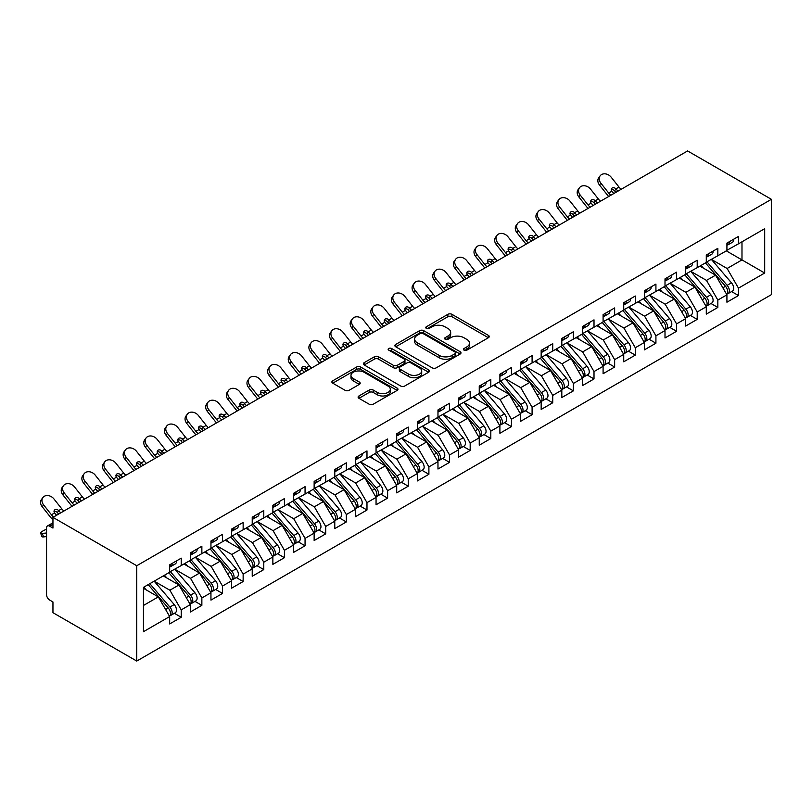 <?xml version="1.0" encoding="UTF-8"?>
<svg xmlns="http://www.w3.org/2000/svg" width="812" height="812" viewBox="0 0 812 812"><rect width="100%" height="100%" fill="white"/><g stroke="black" fill="none" stroke-linecap="round" stroke-linejoin="round"><path stroke-width="1.22" d="M464.038 350.145A2.01 1.157 0 0 0 466.88 350.145L488.398 337.721A2.862 1.654 0 0 0 489.24 336.554A2.862 1.654 0 0 0 488.398 335.386L451.939 314.325A2.862 1.654 0 0 0 447.889 314.325L426.361 326.759A2.01 1.157 0 0 0 425.772 327.571A2.01 1.157 0 0 0 426.361 328.393A2.01 1.157 0 0 0 429.193 328.393L431.984 326.789A9.165 5.288 0 0 1 444.946 326.789L447.98 328.535A9.165 5.288 0 0 1 450.67 332.281A9.165 5.288 0 0 1 447.98 336.026L445.199 337.63A2.01 1.157 0 0 0 444.611 338.452A2.01 1.157 0 0 0 445.199 339.274A2.01 1.157 0 0 0 448.031 339.274L450.822 337.66A9.165 5.288 0 0 1 463.784 337.66L466.829 339.416A9.165 5.288 0 0 1 469.509 343.161A9.165 5.288 0 0 1 466.829 346.907L464.038 348.51A2.01 1.157 0 0 0 463.449 349.333A2.01 1.157 0 0 0 464.038 350.145L464.038 348.51M358.945 395.972A2.862 1.654 0 0 0 358.112 397.139A2.862 1.654 0 0 0 358.945 398.306L369.176 404.214A2.862 1.654 0 0 0 373.236 404.214L397.139 390.41A2.862 1.654 0 0 0 397.971 389.242A2.862 1.654 0 0 0 397.139 388.075L360.67 367.024A2.862 1.654 0 0 0 356.62 367.024L332.717 380.818A2.862 1.654 0 0 0 331.875 381.995A2.862 1.654 0 0 0 332.717 383.162L345.07 390.298A2.862 1.654 0 0 0 349.119 390.298L359.351 384.391A2.862 1.654 0 0 0 360.193 383.223A2.862 1.654 0 0 0 359.351 382.046L353.23 378.514A7.663 4.425 0 0 1 350.977 375.388A7.663 4.425 0 0 1 355.717 371.297A7.663 4.425 0 0 1 364.06 372.251L388.075 386.116A7.663 4.425 0 0 1 390.318 389.242A7.663 4.425 0 0 1 385.588 393.333A7.663 4.425 0 0 1 377.235 392.369L373.236 390.064A2.862 1.654 0 0 0 369.176 390.064L358.945 395.972L358.945 398.306M687.602 150.941L771.4 199.316L136.751 565.731L52.953 517.356L687.602 150.941M432.187 367.836A2.862 1.654 0 0 0 436.237 367.836L460.14 354.042A2.862 1.654 0 0 0 460.983 352.865A2.862 1.654 0 0 0 460.14 351.697L423.671 330.646A2.862 1.654 0 0 0 419.621 330.646L395.718 344.45A2.862 1.654 0 0 0 394.876 345.618A2.862 1.654 0 0 0 395.718 346.785L432.187 367.836M389.527 350.581A2.01 1.157 0 0 1 391.567 350.865L391.567 348.48L428.634 369.886A2.862 1.654 0 0 1 429.477 371.054A2.862 1.654 0 0 1 428.634 372.221L404.731 386.025A2.862 1.654 0 0 1 400.681 386.025L364.212 364.974L374.444 359.107L374.444 356.732L364.212 362.639A2.862 1.654 0 0 0 363.38 363.806A2.862 1.654 0 0 0 364.212 364.974L364.212 362.639M374.444 359.107A2.862 1.654 0 0 1 378.493 359.107L378.493 356.732A2.862 1.654 0 0 0 374.444 356.732M378.493 356.732L393.292 365.268A2.862 1.654 0 0 0 397.342 365.268L404.122 361.35A2.862 1.654 0 0 0 404.965 360.183A2.862 1.654 0 0 0 404.122 359.005L388.725 350.124A2.01 1.157 0 0 1 388.146 349.302A2.01 1.157 0 0 1 389.384 348.226A2.01 1.157 0 0 1 391.567 348.48M52.953 517.356L52.953 528.074L49.654 526.166A4.375 2.527 -120 0 0 47.461 525.953A4.375 2.527 -120 0 0 46.558 527.962L46.558 594.688A4.375 2.527 -120 0 0 49.654 600.048L52.953 601.956L52.953 612.684L136.751 661.059L136.751 565.731M136.751 661.059L771.4 294.644L771.4 199.316M726.304 250.857L764.691 273.025L764.691 228.69L738.484 243.823L738.484 236.434L726.923 243.113L726.923 250.502L717.838 255.739L717.838 248.35L706.288 255.029L706.288 262.418L697.203 267.655L697.203 260.266L685.643 266.945L685.643 274.334L676.569 279.572L676.569 272.182L665.008 278.861L665.008 286.25L655.923 291.488L655.923 284.098L644.363 290.777L644.363 298.166L635.288 303.404L635.288 296.015L623.728 302.693L623.728 310.072L614.643 315.32L614.643 307.931L603.093 314.609L603.093 321.988L594.008 327.236L594.008 319.847L582.448 326.525L582.448 333.905L573.373 339.152L573.373 331.763L561.813 338.442L561.813 345.821L552.728 351.068L552.728 343.679L541.168 350.358L541.168 357.737L532.093 362.984L532.093 355.595L520.533 362.264L520.533 369.653L511.448 374.9L511.448 367.511L499.898 374.18L499.898 381.569L490.813 386.816L490.813 379.427L479.253 386.096L479.253 393.485L470.178 398.733L470.178 391.343L458.618 398.012L458.618 405.401L449.533 410.649L449.533 403.259L437.972 409.928L437.972 417.317L428.898 422.565L428.898 415.176L417.338 421.844L417.338 429.233L408.253 434.481L408.253 427.092L396.703 433.76L396.703 441.149L387.618 446.397L387.618 439.008L376.057 445.676L376.057 453.066L366.983 458.313L366.983 450.924L355.423 457.592L355.423 464.982L346.338 470.229L346.338 462.84L334.777 469.509L334.777 476.898L325.703 482.145L325.703 474.756L314.142 481.425L314.142 488.814L305.058 494.061L305.058 486.672L293.508 493.341L293.508 500.73L284.423 505.977L284.423 498.588L272.862 505.257L272.862 512.646L263.788 517.894L263.788 510.504L252.227 517.173L252.227 524.562L243.143 529.81L243.143 522.42L231.582 529.089L231.582 536.478L222.508 541.726L222.508 534.337L210.947 541.005L210.947 548.394L201.863 553.632L201.863 546.253L190.312 552.921L190.312 560.31L181.228 565.548L181.228 558.169L169.667 564.837L169.667 572.227L143.46 587.36L143.46 631.685L169.667 616.552L158.32 596.891L143.46 588.314M764.691 273.025L738.484 288.148L727.126 268.488L711.444 259.434M731.622 291.579L738.484 295.538L738.484 288.148M738.484 295.538L726.923 302.216L726.923 294.827L717.838 300.064L706.491 280.404L690.809 271.35M710.977 303.495L717.838 307.454L717.838 300.064M717.838 307.454L706.288 314.132L706.288 306.743L697.203 311.981L685.856 292.32L670.164 283.266L690.2 306.672L685.866 309.169A5.836 3.37 60 0 1 688.119 314.721A5.836 3.37 60 0 1 686.911 317.39A5.836 3.37 60 0 1 685.967 317.665M690.342 315.411L697.203 319.37L697.203 311.981M697.203 319.37L685.643 326.048L685.643 318.659L676.569 323.897L665.211 304.236L649.529 295.182M669.707 327.327L676.569 331.286L676.569 323.897M676.569 331.286L665.008 337.965L665.008 330.575L655.923 335.813L644.576 316.152L628.884 307.098M649.062 339.243L655.923 343.202L655.923 335.813M655.923 343.202L644.363 349.881L644.363 342.491L635.288 347.729L623.931 328.068L608.249 319.014L628.285 342.42L623.951 344.917A5.836 3.37 60 0 1 626.204 350.469A5.836 3.37 60 0 1 624.996 353.139A5.836 3.37 60 0 1 624.052 353.413M628.427 351.16L635.288 355.118L635.288 347.729M635.288 355.118L623.728 361.797L623.728 354.408L614.643 359.645L603.296 339.984L587.614 330.931M607.782 363.076L614.643 367.034L614.643 359.645M614.643 367.034L603.093 373.713L603.093 366.324L594.008 371.561L582.661 351.9L566.969 342.847M587.147 374.992L594.008 378.95L594.008 371.561M594.008 378.95L582.448 385.629L582.448 378.24L573.373 383.477L562.016 363.817L546.334 354.763M566.512 386.908L573.373 390.866L573.373 383.477M573.373 390.866L561.813 397.545L561.813 390.156L552.728 395.393L541.381 375.733L525.689 366.679L545.725 390.085L541.391 392.582A5.836 3.37 60 0 1 543.644 398.134A5.836 3.37 60 0 1 542.436 400.803A5.836 3.37 60 0 1 541.492 401.077M545.867 398.824L552.728 402.782L552.728 395.393M552.728 402.782L541.168 409.451L541.168 402.072L532.093 407.309L520.736 387.649L505.054 378.595M525.232 410.74L532.093 414.699L532.093 407.309M532.093 414.699L520.533 421.367L520.533 413.988L511.448 419.225L500.101 399.565L484.419 390.511L504.455 413.917L500.121 416.414A5.836 3.37 60 0 1 502.374 421.966A5.836 3.37 60 0 1 501.166 424.635A5.836 3.37 60 0 1 500.212 424.909M504.587 422.656L511.448 426.615L511.448 419.225M511.448 426.615L499.898 433.283L499.898 425.904L490.813 431.142L479.466 411.481L463.774 402.427L483.81 425.823L479.476 428.33A5.836 3.37 60 0 1 481.729 433.882A5.836 3.37 60 0 1 480.521 436.551A5.836 3.37 60 0 1 479.577 436.826M483.952 434.572L490.813 438.531L490.813 431.142M490.813 438.531L479.253 445.199L479.253 437.82L470.178 443.058L458.821 423.397L443.139 414.343M463.317 446.488L470.178 450.447L470.178 443.058M470.178 450.447L458.618 457.115L458.618 449.736L449.533 454.974L438.186 435.313L422.494 426.259L442.53 449.655L438.196 452.162A5.836 3.37 60 0 1 440.449 457.714A5.836 3.37 60 0 1 439.241 460.384A5.836 3.37 60 0 1 438.297 460.648M442.672 458.404L449.533 462.363L449.533 454.974M449.533 462.363L437.972 469.031L437.972 461.642L428.898 466.89L417.541 447.229L401.859 438.175L421.895 461.571L417.561 464.078A5.836 3.37 60 0 1 419.814 469.63A5.836 3.37 60 0 1 418.606 472.3A5.836 3.37 60 0 1 417.662 472.564M422.037 470.321L428.898 474.279L428.898 466.89M428.898 474.279L417.338 480.948L417.338 473.558L408.253 478.806L396.906 459.145L381.224 450.092M401.402 482.237L408.253 486.195L408.253 478.806M408.253 486.195L396.703 492.864L396.703 485.474L387.618 490.722L376.271 471.061L360.579 462.008L380.615 485.403L376.281 487.91A5.836 3.37 60 0 1 378.534 493.452A5.836 3.37 60 0 1 377.326 496.132A5.836 3.37 60 0 1 376.382 496.396M380.757 494.153L387.618 498.111L387.618 490.722M387.618 498.111L376.057 504.78L376.057 497.391L366.983 502.638L355.626 482.978L339.944 473.924M360.122 506.069L366.983 510.027L366.983 502.638M366.983 510.027L355.423 516.696L355.423 509.307L346.338 514.554L334.991 494.894L319.299 485.84M339.477 517.985L346.338 521.943L346.338 514.554M346.338 521.943L334.777 528.612L334.777 521.223L325.703 526.47L314.345 506.81L298.664 497.756M318.842 529.901L325.703 533.86L325.703 526.47M325.703 533.86L314.142 540.528L314.142 533.139L305.058 538.386L293.711 518.726L278.029 509.672L298.065 533.068L293.731 535.575A5.836 3.37 60 0 1 295.984 541.117A5.836 3.37 60 0 1 294.776 543.796A5.836 3.37 60 0 1 293.822 544.06M298.207 541.817L305.058 545.776L305.058 538.386M305.058 545.776L293.508 552.444L293.508 545.055L284.423 550.303L273.076 530.642L257.384 521.588M277.562 553.733L284.423 557.692L284.423 550.303M284.423 557.692L272.862 564.36L272.862 556.971L263.788 562.219L252.43 542.558L236.749 533.494M256.927 565.639L263.788 569.608L263.788 562.219M263.788 569.608L252.227 576.276L252.227 568.887L243.143 574.135L231.796 554.474L216.104 545.41L236.14 568.816L231.806 571.323A5.836 3.37 60 0 1 234.059 576.865A5.836 3.37 60 0 1 232.851 579.545A5.836 3.37 60 0 1 231.907 579.809M236.282 577.555L243.143 581.524L243.143 574.135M243.143 581.524L231.582 588.192L231.582 580.803L222.508 586.051L211.15 566.39L195.469 557.326M215.647 589.471L222.508 593.44L222.508 586.051M222.508 593.44L210.947 600.109L210.947 592.719L201.863 597.967L190.515 578.306L174.834 569.242M195.012 601.387L201.863 605.356L201.863 597.967M201.863 605.356L190.312 612.025L190.312 604.635L181.228 609.883L169.881 590.222L154.189 581.159M174.367 613.304L181.228 617.272L181.228 609.883M181.228 617.272L169.667 623.941L169.667 616.552M169.667 571.983L181.228 565.548M143.46 605.468L158.32 596.891M190.312 560.067L201.863 553.632M169.881 590.222L178.955 584.975L163.273 575.921M190.312 604.635L178.955 584.975M210.947 548.151L222.508 541.726M190.515 578.306L199.6 573.059L183.908 564.005M210.947 592.719L199.6 573.059M231.582 536.245L243.143 529.81M211.15 566.39L220.235 561.143L204.553 552.089M231.582 580.803L220.235 561.143M252.227 524.329L263.788 517.894M231.796 554.474L240.87 549.227L225.188 540.173M252.227 568.887L240.87 549.227M272.862 512.413L284.423 505.977M252.43 542.558L261.515 537.311L245.823 528.257M272.862 556.971L261.515 537.311M293.508 500.496L305.058 494.061M273.076 530.642L282.15 525.394L266.468 516.341M293.508 545.055L282.15 525.394M314.142 488.58L325.703 482.145M293.711 518.726L302.795 513.478L287.103 504.425M314.142 533.139L302.795 513.478M334.777 476.664L346.338 470.229M314.345 506.81L323.43 501.562L307.748 492.508M334.777 521.223L323.43 501.562M355.423 464.748L366.983 458.313M334.991 494.894L344.065 489.646L328.383 480.592M355.423 509.307L344.065 489.646M376.057 452.832L387.618 446.397M355.626 482.978L364.71 477.73L349.018 468.676M376.057 497.391L364.71 477.73M396.703 440.916L408.253 434.481M376.271 471.061L385.345 465.814L369.663 456.76M396.703 485.474L385.345 465.814M417.338 429L428.898 422.565M396.906 459.145L405.99 453.898L390.298 444.844M417.338 473.558L405.99 453.898M437.972 417.084L449.533 410.649M417.541 447.229L426.625 441.982L410.943 432.928M437.972 461.642L426.625 441.982M458.618 405.168L470.178 398.733M438.186 435.313L447.26 430.066L431.578 421.012M458.618 449.736L447.26 430.066M479.253 393.252L490.813 386.816M458.821 423.397L467.905 418.15L452.213 409.096M479.253 437.82L467.905 418.15M499.898 381.335L511.448 374.9M479.466 411.481L488.54 406.233L472.858 397.18M499.898 425.904L488.54 406.233M520.533 369.419L532.093 362.984M500.101 399.565L509.185 394.327L493.493 385.264M520.533 413.988L509.185 394.327M541.168 357.503L552.728 351.068M520.736 387.649L529.82 382.411L514.138 373.347M541.168 402.072L529.82 382.411M561.813 345.587L573.373 339.152M541.381 375.733L550.455 370.495L534.773 361.431M561.813 390.156L550.455 370.495M582.448 333.671L594.008 327.236M562.016 363.817L571.1 358.579L555.408 349.515M582.448 378.24L571.1 358.579M603.093 321.755L614.643 315.32M582.661 351.9L591.735 346.663L576.053 337.599M603.093 366.324L591.735 346.663M623.728 309.839L635.288 303.404M603.296 339.984L612.38 334.747L596.688 325.683M623.728 354.408L612.38 334.747M644.363 297.923L655.923 291.488M623.931 328.068L633.015 322.831L617.333 313.767M644.363 342.491L633.015 322.831M665.008 286.007L676.569 279.572M644.576 316.152L653.65 310.915L637.968 301.851M665.008 330.575L653.65 310.915M685.643 274.091L697.203 267.655M665.211 304.236L674.295 298.999L658.603 289.945M685.643 318.659L674.295 298.999M706.288 262.174L717.838 255.739M685.856 292.32L694.93 287.083L679.248 278.029M706.288 306.743L694.93 287.083M726.923 250.258L738.484 243.823M727.126 268.488L741.985 259.911L741.985 241.803L764.691 228.69M706.491 280.404L715.575 275.166L699.883 266.113M726.923 294.827L715.575 275.166M464.84 350.429L466.829 349.282A9.165 5.288 0 0 0 469.509 345.547L469.509 343.161M450.67 332.281L450.67 334.666A9.165 5.288 0 0 1 447.98 338.411L446.001 339.558M488.367 337.741L451.939 316.71A2.862 1.654 0 0 0 447.889 316.71L427.163 328.677M460.099 354.062L423.671 333.032A2.862 1.654 0 0 0 419.621 333.032L395.759 346.805M455.075 353.687A2.01 1.157 0 0 0 455.664 352.865A2.01 1.157 0 0 0 455.075 352.053L423.072 333.57A2.01 1.157 0 0 0 420.23 333.57L417.297 335.265A9.165 5.288 0 0 0 414.607 339.01A9.165 5.288 0 0 0 417.297 342.755L439.17 355.382A9.165 5.288 0 0 0 452.142 355.382L455.075 353.687L455.075 356.072A2.01 1.157 0 0 0 455.664 355.25L455.664 352.865M414.607 339.01L414.607 341.395A9.165 5.288 0 0 0 417.297 345.13L417.297 342.755M455.075 356.072L452.142 357.767A9.165 5.288 0 0 1 439.17 357.767L417.297 345.13M378.493 359.107L393.292 367.653A2.862 1.654 0 0 0 397.342 367.653L404.122 363.735A2.862 1.654 0 0 0 404.965 362.558L404.965 360.183M391.567 350.865L428.604 372.251M408.629 374.129A7.663 4.425 0 0 0 416.982 375.083A7.663 4.425 0 0 0 421.712 370.993A7.663 4.425 0 0 0 419.469 367.866L411.014 362.984A2.862 1.654 0 0 0 406.964 362.984L400.174 366.902A2.862 1.654 0 0 0 399.331 368.069A2.862 1.654 0 0 0 400.174 369.247L408.629 374.129L408.629 376.504A7.663 4.425 0 0 0 416.982 377.468A7.663 4.425 0 0 0 421.712 373.378L421.712 370.993M399.331 368.069L399.331 370.455A2.862 1.654 0 0 0 400.174 371.622L400.174 369.247M408.629 376.504L400.174 371.622M390.318 389.242L390.318 391.628A7.663 4.425 0 0 1 385.588 395.718A7.663 4.425 0 0 1 377.235 394.754L373.236 392.45A2.862 1.654 0 0 0 369.176 392.45L358.985 398.327M350.977 375.388L350.977 377.763A7.663 4.425 0 0 0 353.23 380.899L353.23 378.514M359.32 384.411L353.23 380.899M397.139 388.075L397.139 390.41L360.67 369.399A2.862 1.654 0 0 0 356.62 369.399L332.747 383.183M707.079 261.951L727.146 285.337A5.836 3.37 60 0 1 729.399 290.889A5.836 3.37 60 0 1 728.191 293.558L732.525 291.061A5.836 3.37 -120 0 0 733.733 288.382A5.836 3.37 -120 0 0 731.48 282.84L711.413 259.454M728.191 293.558A5.836 3.37 60 0 1 727.247 293.832M705.435 262.905L725.492 286.291A5.836 3.37 60 0 1 727.745 291.843A5.836 3.37 60 0 1 726.689 294.421M703.476 268.183L701.101 265.412M726.923 245.376A5.836 3.37 -120 0 0 727.745 243.001A5.836 3.37 -120 0 0 727.735 242.636M727.247 244.991A5.836 3.37 -120 0 0 728.191 244.716A5.836 3.37 -120 0 0 729.399 242.047A5.836 3.37 -120 0 0 729.389 241.692M733.723 239.185A5.836 3.37 60 0 1 733.733 239.54A5.836 3.37 60 0 1 732.525 242.209L728.191 244.716M599.479 185.004A7.298 5.775 -143.8 0 1 598.748 177.716L600.119 175.849A7.298 5.775 36.2 0 0 600.85 183.136L599.479 185.004L607.315 194.91A14.596 8.425 -120 0 0 608.696 196.494M621.15 189.308A10.8 6.232 60 0 1 619.008 187.075L611.162 177.178A7.298 5.775 36.2 0 0 600.119 175.849M613.923 193.479A10.8 6.232 -120 0 1 611.933 191.429L611.791 191.246A2.923 2.314 -143.8 0 1 611.639 188.516A2.923 2.314 -143.8 0 1 612.218 187.998A2.923 2.314 -143.8 0 1 615.902 188.871L616.054 189.044A10.8 6.232 -120 0 0 618.054 191.094M610.827 195.266A10.8 6.232 60 0 1 608.685 193.033L600.85 183.136M616.054 189.044L614.532 190.739A2.923 2.314 36.2 0 0 611.274 189.683M614.684 190.921A14.596 8.425 -120 0 0 615.922 192.332M686.444 273.867L706.511 297.253A5.836 3.37 60 0 1 708.764 302.805A5.836 3.37 60 0 1 707.556 305.474L711.891 302.977A5.836 3.37 -120 0 0 713.098 300.298A5.836 3.37 -120 0 0 710.845 294.756L690.779 271.37M707.556 305.474A5.836 3.37 60 0 1 706.602 305.748M684.79 274.821L704.857 298.207A5.836 3.37 60 0 1 707.11 303.759A5.836 3.37 60 0 1 706.044 306.337M682.841 280.099L680.456 277.328M686.911 317.39L691.245 314.894A5.836 3.37 -120 0 0 692.453 312.214A5.836 3.37 -120 0 0 690.2 306.672M664.155 286.737L684.222 310.123A5.836 3.37 60 0 1 686.475 315.675A5.836 3.37 60 0 1 685.409 318.253M662.196 292.015L659.821 289.245M665.81 285.783L685.866 309.169M645.164 297.7L665.231 321.085A5.836 3.37 60 0 1 667.484 326.637A5.836 3.37 60 0 1 666.276 329.307L670.611 326.81A5.836 3.37 -120 0 0 671.818 324.13A5.836 3.37 -120 0 0 669.565 318.588L649.498 295.203M666.276 329.307A5.836 3.37 60 0 1 665.332 329.581M643.51 298.654L663.577 322.039A5.836 3.37 60 0 1 665.83 327.591A5.836 3.37 60 0 1 664.774 330.169M641.561 303.932L639.176 301.161M624.529 309.616L644.586 333.001A5.836 3.37 60 0 1 646.839 338.553A5.836 3.37 60 0 1 645.631 341.223L649.965 338.726A5.836 3.37 -120 0 0 651.173 336.046A5.836 3.37 -120 0 0 648.92 330.504L628.864 307.119M645.631 341.223A5.836 3.37 60 0 1 644.687 341.497M622.875 310.57L642.942 333.955A5.836 3.37 60 0 1 645.195 339.507A5.836 3.37 60 0 1 644.129 342.085M620.916 315.848L618.541 313.077M706.288 257.292A5.836 3.37 -120 0 0 707.11 254.917A5.836 3.37 -120 0 0 707.1 254.552M706.602 256.896A5.836 3.37 -120 0 0 707.556 256.633A5.836 3.37 -120 0 0 708.764 253.963A5.836 3.37 -120 0 0 708.754 253.598M713.088 251.101A5.836 3.37 60 0 1 713.098 251.456A5.836 3.37 60 0 1 711.891 254.126L707.556 256.633M578.834 196.92A7.298 5.775 -143.8 0 1 578.103 189.632L579.474 187.765A7.298 5.775 36.2 0 0 580.204 195.053L578.834 196.92L586.68 206.827A14.596 8.425 -120 0 0 588.061 208.41M600.504 201.224A10.8 6.232 60 0 1 598.363 198.991L590.527 189.094A7.298 5.775 36.2 0 0 579.474 187.765M593.288 205.395A10.8 6.232 -120 0 1 591.288 203.345L591.146 203.152A2.923 2.314 -143.8 0 1 590.994 200.432A2.923 2.314 -143.8 0 1 591.583 199.914A2.923 2.314 -143.8 0 1 595.257 200.787L595.419 200.96A10.8 6.232 -120 0 0 597.409 203.01M590.192 207.182A10.8 6.232 60 0 1 588.04 204.949L580.204 195.053M595.419 200.96L593.887 202.655A2.923 2.314 36.2 0 0 590.628 201.599M594.049 202.838A14.596 8.425 -120 0 0 595.287 204.248M685.643 269.208A5.836 3.37 -120 0 0 686.475 266.823A5.836 3.37 -120 0 0 686.455 266.468M685.967 268.813A5.836 3.37 -120 0 0 686.911 268.549A5.836 3.37 -120 0 0 688.119 265.879A5.836 3.37 -120 0 0 688.109 265.514M692.443 263.017A5.836 3.37 60 0 1 692.453 263.372A5.836 3.37 60 0 1 691.245 266.042L686.911 268.549M558.199 208.836A7.298 5.775 -143.8 0 1 557.468 201.549L558.839 199.681A7.298 5.775 36.2 0 0 559.569 206.969L558.199 208.836L566.035 218.732A14.596 8.425 -120 0 0 567.415 220.326M579.869 213.14A10.8 6.232 60 0 1 577.728 210.907L569.892 201.011A7.298 5.775 36.2 0 0 558.839 199.681M572.643 217.311A10.8 6.232 -120 0 1 570.653 215.261L570.511 215.068A2.923 2.314 -143.8 0 1 570.359 212.348A2.923 2.314 -143.8 0 1 570.938 211.83A2.923 2.314 -143.8 0 1 574.622 212.693L574.774 212.876A10.8 6.232 -120 0 0 576.774 214.926M569.547 219.098A10.8 6.232 60 0 1 567.405 216.865L559.569 206.969M574.774 212.876L573.252 214.571A2.923 2.314 36.2 0 0 569.994 213.515M573.404 214.754A14.596 8.425 -120 0 0 574.642 216.154M665.008 281.125A5.836 3.37 -120 0 0 665.83 278.739A5.836 3.37 -120 0 0 665.82 278.384M665.332 280.729A5.836 3.37 -120 0 0 666.276 280.465A5.836 3.37 -120 0 0 667.484 277.795A5.836 3.37 -120 0 0 667.474 277.43M671.808 274.933A5.836 3.37 60 0 1 671.818 275.288A5.836 3.37 60 0 1 670.611 277.958L666.276 280.465M537.564 220.752A7.298 5.775 -143.8 0 1 536.833 213.465L538.204 211.597A7.298 5.775 36.2 0 0 538.924 218.885L537.564 220.752L545.4 230.649A14.596 8.425 -120 0 0 546.78 232.242M559.224 225.056A10.8 6.232 60 0 1 557.083 222.823L549.247 212.927A7.298 5.775 36.2 0 0 538.204 211.597M552.008 229.228A10.8 6.232 -120 0 1 550.008 227.177L549.866 226.984A2.923 2.314 -143.8 0 1 549.714 224.264A2.923 2.314 -143.8 0 1 550.303 223.747A2.923 2.314 -143.8 0 1 553.987 224.609L554.139 224.792A10.8 6.232 -120 0 0 556.129 226.842M548.912 231.014A10.8 6.232 60 0 1 546.77 228.781L538.924 218.885M554.139 224.792L552.617 226.487A2.923 2.314 36.2 0 0 549.348 225.431M552.769 226.67A14.596 8.425 -120 0 0 554.007 228.07M644.363 293.041A5.836 3.37 -120 0 0 645.195 290.655A5.836 3.37 -120 0 0 645.185 290.3M644.687 292.645A5.836 3.37 -120 0 0 645.631 292.381A5.836 3.37 -120 0 0 646.839 289.711A5.836 3.37 -120 0 0 646.829 289.346M651.163 286.849A5.836 3.37 60 0 1 651.173 287.204A5.836 3.37 60 0 1 649.965 289.874L645.631 292.381M516.919 232.668A7.298 5.775 -143.8 0 1 516.188 225.381L517.559 223.513A7.298 5.775 36.2 0 0 518.289 230.801L516.919 232.668L524.755 242.565A14.596 8.425 -120 0 0 526.146 244.158M538.589 236.972A10.8 6.232 60 0 1 536.448 234.739L528.612 224.843A7.298 5.775 36.2 0 0 517.559 223.513M531.363 241.144A10.8 6.232 -120 0 1 529.373 239.093L529.231 238.901A2.923 2.314 -143.8 0 1 529.079 236.18A2.923 2.314 -143.8 0 1 529.657 235.663A2.923 2.314 -143.8 0 1 533.342 236.525L533.504 236.708A10.8 6.232 -120 0 0 535.494 238.758M528.267 242.93A10.8 6.232 60 0 1 526.125 240.697L518.289 230.801M533.504 236.708L531.972 238.403A2.923 2.314 36.2 0 0 528.713 237.348M532.134 238.586A14.596 8.425 -120 0 0 533.362 239.987M624.996 353.139L629.33 350.642A5.836 3.37 -120 0 0 630.538 347.962A5.836 3.37 -120 0 0 628.285 342.42M602.24 322.486L622.296 345.871A5.836 3.37 60 0 1 624.55 351.423A5.836 3.37 60 0 1 623.494 354.002M600.281 327.764L597.906 324.983M603.884 321.532L623.951 344.917M623.728 304.957A5.836 3.37 -120 0 0 624.55 302.572A5.836 3.37 -120 0 0 624.54 302.216M624.052 304.561A5.836 3.37 -120 0 0 624.996 304.297A5.836 3.37 -120 0 0 626.204 301.617A5.836 3.37 -120 0 0 626.194 301.262M630.528 298.765A5.836 3.37 60 0 1 630.538 299.12A5.836 3.37 60 0 1 629.33 301.79L624.996 304.297M496.284 244.585A7.298 5.775 -143.8 0 1 495.553 237.297L496.924 235.429A7.298 5.775 36.2 0 0 497.654 242.717L496.284 244.585L504.12 254.481A14.596 8.425 -120 0 0 505.5 256.074M517.954 248.888A10.8 6.232 60 0 1 515.813 246.655L507.967 236.759A7.298 5.775 36.2 0 0 496.924 235.429M510.728 253.06A10.8 6.232 -120 0 1 508.738 251.009L508.596 250.817A2.923 2.314 -143.8 0 1 508.444 248.096A2.923 2.314 -143.8 0 1 509.022 247.579A2.923 2.314 -143.8 0 1 512.707 248.442L512.859 248.624A10.8 6.232 -120 0 0 514.859 250.675M507.632 254.846A10.8 6.232 60 0 1 505.49 252.613L497.654 242.717M512.859 248.624L511.337 250.319A2.923 2.314 36.2 0 0 508.079 249.264M511.489 250.502A14.596 8.425 -120 0 0 512.727 251.903M583.249 333.448L603.316 356.833A5.836 3.37 60 0 1 605.569 362.385A5.836 3.37 60 0 1 604.361 365.055L608.696 362.558A5.836 3.37 -120 0 0 609.903 359.878A5.836 3.37 -120 0 0 607.65 354.337L587.583 330.941M604.361 365.055A5.836 3.37 60 0 1 603.407 365.329M581.595 334.402L601.662 357.787A5.836 3.37 60 0 1 603.915 363.34A5.836 3.37 60 0 1 602.849 365.918M579.646 339.68L577.261 336.899M562.614 345.364L582.671 368.749A5.836 3.37 60 0 1 584.924 374.302A5.836 3.37 60 0 1 583.716 376.971L588.05 374.474A5.836 3.37 -120 0 0 589.258 371.794A5.836 3.37 -120 0 0 587.005 366.253L566.949 342.857M583.716 376.971A5.836 3.37 60 0 1 582.772 377.245M560.96 346.318L581.027 369.704A5.836 3.37 60 0 1 583.28 375.256A5.836 3.37 60 0 1 582.214 377.834M559.001 351.596L556.626 348.815M541.969 357.28L562.036 380.666A5.836 3.37 60 0 1 564.289 386.218A5.836 3.37 60 0 1 563.081 388.887L567.415 386.38A5.836 3.37 -120 0 0 568.623 383.711A5.836 3.37 -120 0 0 566.37 378.169L546.303 354.773M563.081 388.887A5.836 3.37 60 0 1 562.137 389.161M540.315 358.234L560.381 381.62A5.836 3.37 60 0 1 562.635 387.172A5.836 3.37 60 0 1 561.579 389.75M538.366 363.512L535.981 360.731M542.436 400.803L546.77 398.296A5.836 3.37 -120 0 0 547.978 395.627A5.836 3.37 -120 0 0 545.725 390.085M519.68 370.15L539.747 393.536A5.836 3.37 60 0 1 542 399.088A5.836 3.37 60 0 1 540.934 401.666M517.721 375.428L515.346 372.647M521.334 369.196L541.391 392.582M603.093 316.873A5.836 3.37 -120 0 0 603.915 314.488A5.836 3.37 -120 0 0 603.905 314.132M603.407 316.477A5.836 3.37 -120 0 0 604.361 316.213A5.836 3.37 -120 0 0 605.569 313.533A5.836 3.37 -120 0 0 605.559 313.178M609.893 310.681A5.836 3.37 60 0 1 609.903 311.037A5.836 3.37 60 0 1 608.696 313.706L604.361 316.213M475.639 256.501A7.298 5.775 -143.8 0 1 474.908 249.213L476.279 247.345A7.298 5.775 36.2 0 0 477.009 254.633L475.639 256.501L483.485 266.397A14.596 8.425 -120 0 0 484.865 267.99M497.309 260.804A10.8 6.232 60 0 1 495.168 258.571L487.332 248.675A7.298 5.775 36.2 0 0 476.279 247.345M490.093 264.976A10.8 6.232 -120 0 1 488.093 262.926L487.951 262.733A2.923 2.314 -143.8 0 1 487.799 260.013A2.923 2.314 -143.8 0 1 488.388 259.495A2.923 2.314 -143.8 0 1 492.062 260.358L492.224 260.54A10.8 6.232 -120 0 0 494.214 262.591M486.997 266.762A10.8 6.232 60 0 1 484.845 264.529L477.009 254.633M492.224 260.54L490.692 262.235A2.923 2.314 36.2 0 0 487.433 261.18M490.854 262.418A14.596 8.425 -120 0 0 492.092 263.819M582.448 328.789A5.836 3.37 -120 0 0 583.28 326.404A5.836 3.37 -120 0 0 583.26 326.048M582.772 328.393A5.836 3.37 -120 0 0 583.716 328.129A5.836 3.37 -120 0 0 584.924 325.45A5.836 3.37 -120 0 0 584.914 325.094M589.248 322.597A5.836 3.37 60 0 1 589.258 322.953A5.836 3.37 60 0 1 588.05 325.622L583.716 328.129M455.004 268.417A7.298 5.775 -143.8 0 1 454.273 261.129L455.644 259.261A7.298 5.775 36.2 0 0 456.374 266.549L455.004 268.417L462.84 278.313A14.596 8.425 -120 0 0 464.22 279.907M476.674 272.72A10.8 6.232 60 0 1 474.533 270.487L466.697 260.591A7.298 5.775 36.2 0 0 455.644 259.261M469.448 276.892A10.8 6.232 -120 0 1 467.458 274.842L467.316 274.649A2.923 2.314 -143.8 0 1 467.164 271.929A2.923 2.314 -143.8 0 1 467.742 271.411A2.923 2.314 -143.8 0 1 471.427 272.274L471.579 272.456A10.8 6.232 -120 0 0 473.579 274.507M466.352 278.678A10.8 6.232 60 0 1 464.21 276.445L456.374 266.549M471.579 272.456L470.057 274.151A2.923 2.314 36.2 0 0 466.798 273.096M470.209 274.334A14.596 8.425 -120 0 0 471.447 275.735M561.813 340.705A5.836 3.37 -120 0 0 562.635 338.32A5.836 3.37 -120 0 0 562.625 337.965M562.137 340.309A5.836 3.37 -120 0 0 563.081 340.045A5.836 3.37 -120 0 0 564.289 337.366A5.836 3.37 -120 0 0 564.279 337.01M568.613 334.514A5.836 3.37 60 0 1 568.623 334.869A5.836 3.37 60 0 1 567.415 337.538L563.081 340.045M434.369 280.333A7.298 5.775 -143.8 0 1 433.638 273.045L435.009 271.178A7.298 5.775 36.2 0 0 435.729 278.465L434.369 280.333L442.205 290.229A14.596 8.425 -120 0 0 443.585 291.823M456.029 284.636A10.8 6.232 60 0 1 453.888 282.403L446.052 272.507A7.298 5.775 36.2 0 0 435.009 271.178M448.813 288.808A10.8 6.232 -120 0 1 446.813 286.758L446.671 286.565A2.923 2.314 -143.8 0 1 446.519 283.845A2.923 2.314 -143.8 0 1 447.107 283.327A2.923 2.314 -143.8 0 1 450.792 284.19L450.944 284.373A10.8 6.232 -120 0 0 452.934 286.423M445.717 290.594A10.8 6.232 60 0 1 443.575 288.361L435.729 278.465M450.944 284.373L449.422 286.068A2.923 2.314 36.2 0 0 446.153 285.012M449.574 286.25A14.596 8.425 -120 0 0 450.812 287.651M541.168 352.621A5.836 3.37 -120 0 0 542 350.236A5.836 3.37 -120 0 0 541.99 349.881M541.492 352.225A5.836 3.37 -120 0 0 542.436 351.961A5.836 3.37 -120 0 0 543.644 349.282A5.836 3.37 -120 0 0 543.634 348.927M547.968 346.43A5.836 3.37 60 0 1 547.978 346.785A5.836 3.37 60 0 1 546.77 349.454L542.436 351.961M413.724 292.249A7.298 5.775 -143.8 0 1 412.993 284.961L414.364 283.094A7.298 5.775 36.2 0 0 415.094 290.371L413.724 292.249L421.56 302.145A14.596 8.425 -120 0 0 422.95 303.739M435.394 296.553A10.8 6.232 60 0 1 433.253 294.32L425.417 284.413A7.298 5.775 36.2 0 0 414.364 283.094M428.168 300.724A10.8 6.232 -120 0 1 426.178 298.674L426.036 298.481A2.923 2.314 -143.8 0 1 425.884 295.761A2.923 2.314 -143.8 0 1 426.462 295.243A2.923 2.314 -143.8 0 1 430.147 296.106L430.309 296.289A10.8 6.232 -120 0 0 432.299 298.339M425.072 302.511A10.8 6.232 60 0 1 422.93 300.278L415.094 290.371M430.309 296.289L428.777 297.984A2.923 2.314 36.2 0 0 425.518 296.928M428.939 298.166A14.596 8.425 -120 0 0 430.167 299.567M500.689 381.112L520.756 404.498A5.836 3.37 60 0 1 523.009 410.05A5.836 3.37 60 0 1 521.801 412.719L526.135 410.212A5.836 3.37 -120 0 0 527.343 407.543A5.836 3.37 -120 0 0 525.09 402.001L505.023 378.605M521.801 412.719A5.836 3.37 60 0 1 520.857 412.993M499.045 382.066L519.101 405.452A5.836 3.37 60 0 1 521.355 411.004A5.836 3.37 60 0 1 520.299 413.582M497.086 387.344L494.711 384.563M501.166 424.635L505.5 422.128A5.836 3.37 -120 0 0 506.708 419.459A5.836 3.37 -120 0 0 504.455 413.917M478.4 393.982L498.466 417.368A5.836 3.37 60 0 1 500.72 422.92A5.836 3.37 60 0 1 499.664 425.488M476.451 399.25L474.066 396.479M480.054 393.028L500.121 416.414M480.521 436.551L484.855 434.044A5.836 3.37 -120 0 0 486.063 431.375A5.836 3.37 -120 0 0 483.81 425.823M457.765 405.898L477.832 429.284A5.836 3.37 60 0 1 480.085 434.836A5.836 3.37 60 0 1 479.019 437.404M455.806 411.166L453.431 408.395M459.419 404.944L479.476 428.33M438.774 416.86L458.841 440.246A5.836 3.37 60 0 1 461.094 445.798A5.836 3.37 60 0 1 459.886 448.468L464.22 445.961A5.836 3.37 -120 0 0 465.428 443.291A5.836 3.37 -120 0 0 463.175 437.739L443.108 414.353M459.886 448.468A5.836 3.37 60 0 1 458.942 448.731M437.12 417.815L457.186 441.2A5.836 3.37 60 0 1 459.44 446.752A5.836 3.37 60 0 1 458.384 449.32M435.171 423.082L432.786 420.311M439.241 460.384L443.575 457.877A5.836 3.37 -120 0 0 444.783 455.207A5.836 3.37 -120 0 0 442.53 449.655M416.485 429.731L436.551 453.116A5.836 3.37 60 0 1 438.805 458.658A5.836 3.37 60 0 1 437.739 461.236M414.526 434.999L412.151 432.228M418.139 428.777L438.196 452.162M520.533 364.537A5.836 3.37 -120 0 0 521.355 362.152A5.836 3.37 -120 0 0 521.345 361.797M520.857 364.141A5.836 3.37 -120 0 0 521.801 363.877A5.836 3.37 -120 0 0 523.009 361.198A5.836 3.37 -120 0 0 522.999 360.843M527.333 358.346A5.836 3.37 60 0 1 527.343 358.701A5.836 3.37 60 0 1 526.135 361.37L521.801 363.877M393.089 304.165A7.298 5.775 -143.8 0 1 392.358 296.877L393.729 295.01A7.298 5.775 36.2 0 0 394.459 302.287L393.089 304.165L400.925 314.061A14.596 8.425 -120 0 0 402.305 315.655M414.759 308.469A10.8 6.232 60 0 1 412.618 306.236L404.772 296.329A7.298 5.775 36.2 0 0 393.729 295.01M407.533 312.64A10.8 6.232 -120 0 1 405.543 310.59L405.401 310.397A2.923 2.314 -143.8 0 1 405.249 307.677A2.923 2.314 -143.8 0 1 405.827 307.159A2.923 2.314 -143.8 0 1 409.512 308.022L409.664 308.205A10.8 6.232 -120 0 0 411.664 310.255M404.437 314.427A10.8 6.232 60 0 1 402.295 312.194L394.459 302.287M409.664 308.205L408.142 309.9A2.923 2.314 36.2 0 0 404.883 308.844M408.294 310.082A14.596 8.425 -120 0 0 409.532 311.483M499.898 376.453A5.836 3.37 -120 0 0 500.72 374.068A5.836 3.37 -120 0 0 500.71 373.713M500.212 376.057A5.836 3.37 -120 0 0 501.166 375.794A5.836 3.37 -120 0 0 502.374 373.114A5.836 3.37 -120 0 0 502.364 372.759M506.698 370.262A5.836 3.37 60 0 1 506.708 370.617A5.836 3.37 60 0 1 505.5 373.287L501.166 375.794M372.444 316.081A7.298 5.775 -143.8 0 1 371.713 308.793L373.084 306.926A7.298 5.775 36.2 0 0 373.814 314.203L372.444 316.081L380.29 325.977A14.596 8.425 -120 0 0 381.67 327.571M394.114 320.385A10.8 6.232 60 0 1 391.973 318.152L384.137 308.245A7.298 5.775 36.2 0 0 373.084 306.926M386.898 324.556A10.8 6.232 -120 0 1 384.898 322.506L384.756 322.313A2.923 2.314 -143.8 0 1 384.604 319.593A2.923 2.314 -143.8 0 1 385.192 319.075A2.923 2.314 -143.8 0 1 388.867 319.938L389.029 320.121A10.8 6.232 -120 0 0 391.019 322.171M383.802 326.343A10.8 6.232 60 0 1 381.65 324.11L373.814 314.203M389.029 320.121L387.507 321.816A2.923 2.314 36.2 0 0 384.238 320.76M387.659 321.999A14.596 8.425 -120 0 0 388.897 323.399M479.253 388.369A5.836 3.37 -120 0 0 480.085 385.984A5.836 3.37 -120 0 0 480.065 385.629M479.577 387.974A5.836 3.37 -120 0 0 480.521 387.71A5.836 3.37 -120 0 0 481.729 385.03A5.836 3.37 -120 0 0 481.719 384.675M486.053 382.178A5.836 3.37 60 0 1 486.063 382.533A5.836 3.37 60 0 1 484.855 385.203L480.521 387.71M351.809 327.997A7.298 5.775 -143.8 0 1 351.078 320.71L352.449 318.832A7.298 5.775 36.2 0 0 353.179 326.119L351.809 327.997L359.645 337.893A14.596 8.425 -120 0 0 361.025 339.487M373.479 332.301A10.8 6.232 60 0 1 371.338 330.068L363.502 320.161A7.298 5.775 36.2 0 0 352.449 318.832M366.253 336.472A10.8 6.232 -120 0 1 364.263 334.422L364.121 334.229A2.923 2.314 -143.8 0 1 363.969 331.509A2.923 2.314 -143.8 0 1 364.547 330.991A2.923 2.314 -143.8 0 1 368.232 331.854L368.384 332.037A10.8 6.232 -120 0 0 370.384 334.087M363.157 338.259A10.8 6.232 60 0 1 361.015 336.026L353.179 326.119M368.384 332.037L366.862 333.732A2.923 2.314 36.2 0 0 363.603 332.676M367.014 333.915A14.596 8.425 -120 0 0 368.252 335.315M458.618 400.286A5.836 3.37 -120 0 0 459.44 397.9A5.836 3.37 -120 0 0 459.43 397.545M458.942 399.89A5.836 3.37 -120 0 0 459.886 399.626A5.836 3.37 -120 0 0 461.094 396.946A5.836 3.37 -120 0 0 461.084 396.591M465.418 394.094A5.836 3.37 60 0 1 465.428 394.449A5.836 3.37 60 0 1 464.22 397.119L459.886 399.626M331.174 339.913A7.298 5.775 -143.8 0 1 330.443 332.626L331.814 330.748A7.298 5.775 36.2 0 0 332.534 338.036L331.174 339.913L339.01 349.81A14.596 8.425 -120 0 0 340.39 351.403M352.834 344.217A10.8 6.232 60 0 1 350.693 341.984L342.857 332.078A7.298 5.775 36.2 0 0 331.814 330.748M345.618 348.389A10.8 6.232 -120 0 1 343.618 346.338L343.476 346.145A2.923 2.314 -143.8 0 1 343.334 343.425A2.923 2.314 -143.8 0 1 343.912 342.908A2.923 2.314 -143.8 0 1 347.597 343.77L347.749 343.953A10.8 6.232 -120 0 0 349.739 346.003M342.522 350.175A10.8 6.232 60 0 1 340.38 347.942L332.534 338.036M347.749 343.953L346.227 345.648A2.923 2.314 36.2 0 0 342.958 344.592M346.379 345.831A14.596 8.425 -120 0 0 347.617 347.231M437.972 412.202A5.836 3.37 -120 0 0 438.805 409.816A5.836 3.37 -120 0 0 438.795 409.461M438.297 411.806A5.836 3.37 -120 0 0 439.241 411.542A5.836 3.37 -120 0 0 440.449 408.862A5.836 3.37 -120 0 0 440.439 408.507M444.773 406.01A5.836 3.37 60 0 1 444.783 406.365A5.836 3.37 60 0 1 443.575 409.035L439.241 411.542M310.529 351.829A7.298 5.775 -143.8 0 1 309.798 344.542L311.169 342.664A7.298 5.775 36.2 0 0 311.899 349.952L310.529 351.829L318.365 361.726A14.596 8.425 -120 0 0 319.755 363.319M332.199 356.133A10.8 6.232 60 0 1 330.058 353.9L322.222 343.994A7.298 5.775 36.2 0 0 311.169 342.664M324.973 360.305A10.8 6.232 -120 0 1 322.983 358.254L322.841 358.062A2.923 2.314 -143.8 0 1 322.689 355.341A2.923 2.314 -143.8 0 1 323.267 354.824A2.923 2.314 -143.8 0 1 326.952 355.686L327.114 355.869A10.8 6.232 -120 0 0 329.104 357.919M321.877 362.091A10.8 6.232 60 0 1 319.735 359.858L311.899 349.952M327.114 355.869L325.582 357.564A2.923 2.314 36.2 0 0 322.323 356.509M325.744 357.747A14.596 8.425 -120 0 0 326.972 359.148M418.606 472.3L422.94 469.793A5.836 3.37 -120 0 0 424.148 467.123A5.836 3.37 -120 0 0 421.895 461.571M395.85 441.647L415.906 465.032A5.836 3.37 60 0 1 418.16 470.574A5.836 3.37 60 0 1 417.104 473.152M393.891 446.915L391.516 444.144M397.494 440.693L417.561 464.078M417.338 424.118A5.836 3.37 -120 0 0 418.16 421.732A5.836 3.37 -120 0 0 418.15 421.377M417.662 423.722A5.836 3.37 -120 0 0 418.606 423.448A5.836 3.37 -120 0 0 419.814 420.778A5.836 3.37 -120 0 0 419.804 420.423M424.138 417.926A5.836 3.37 60 0 1 424.148 418.281A5.836 3.37 60 0 1 422.94 420.951L418.606 423.448M289.894 363.746A7.298 5.775 -143.8 0 1 289.163 356.458L290.534 354.58A7.298 5.775 36.2 0 0 291.264 361.868L289.894 363.746L297.73 373.642A14.596 8.425 -120 0 0 299.11 375.235M311.564 368.049A10.8 6.232 60 0 1 309.423 365.816L301.577 355.91A7.298 5.775 36.2 0 0 290.534 354.58M304.338 372.221A10.8 6.232 -120 0 1 302.348 370.17L302.206 369.978A2.923 2.314 -143.8 0 1 302.054 367.257A2.923 2.314 -143.8 0 1 302.632 366.74A2.923 2.314 -143.8 0 1 306.317 367.603L306.469 367.785A10.8 6.232 -120 0 0 308.469 369.836M301.242 374.007A10.8 6.232 60 0 1 299.1 371.774L291.264 361.868M306.469 367.785L304.947 369.48A2.923 2.314 36.2 0 0 301.688 368.425M305.099 369.663A14.596 8.425 -120 0 0 306.337 371.064M376.859 452.609L396.926 475.994A5.836 3.37 60 0 1 399.179 481.546A5.836 3.37 60 0 1 397.971 484.216L402.305 481.709A5.836 3.37 -120 0 0 403.513 479.039A5.836 3.37 -120 0 0 401.26 473.487L381.193 450.102M397.971 484.216A5.836 3.37 60 0 1 397.017 484.48M375.205 453.563L395.271 476.948A5.836 3.37 60 0 1 397.525 482.49A5.836 3.37 60 0 1 396.469 485.068M373.256 458.831L370.871 456.06M396.703 436.034A5.836 3.37 -120 0 0 397.525 433.649A5.836 3.37 -120 0 0 397.515 433.293M397.017 435.638A5.836 3.37 -120 0 0 397.971 435.364A5.836 3.37 -120 0 0 399.179 432.694A5.836 3.37 -120 0 0 399.169 432.339M403.503 429.842A5.836 3.37 60 0 1 403.513 430.198A5.836 3.37 60 0 1 402.305 432.867L397.971 435.364M269.249 375.662A7.298 5.775 -143.8 0 1 268.518 368.374L269.888 366.496A7.298 5.775 36.2 0 0 270.619 373.784L269.249 375.662L277.095 385.558A14.596 8.425 -120 0 0 278.475 387.151M290.919 379.965A10.8 6.232 60 0 1 288.778 377.732L280.942 367.826A7.298 5.775 36.2 0 0 269.888 366.496M283.703 384.137A10.8 6.232 -120 0 1 281.703 382.087L281.561 381.894A2.923 2.314 -143.8 0 1 281.409 379.174A2.923 2.314 -143.8 0 1 281.997 378.656A2.923 2.314 -143.8 0 1 285.672 379.519L285.834 379.701A10.8 6.232 -120 0 0 287.824 381.752M280.607 385.923A10.8 6.232 60 0 1 278.455 383.69L270.619 373.784M285.834 379.701L284.312 381.396A2.923 2.314 36.2 0 0 281.043 380.341M284.464 381.579A14.596 8.425 -120 0 0 285.702 382.98M377.326 496.132L381.66 493.625A5.836 3.37 -120 0 0 382.868 490.955A5.836 3.37 -120 0 0 380.615 485.403M354.57 465.479L374.637 488.865A5.836 3.37 60 0 1 376.89 494.406A5.836 3.37 60 0 1 375.824 496.985M352.611 470.747L350.236 467.976M356.224 464.525L376.281 487.91M376.057 447.95A5.836 3.37 -120 0 0 376.89 445.565A5.836 3.37 -120 0 0 376.869 445.209M376.382 447.554A5.836 3.37 -120 0 0 377.326 447.28A5.836 3.37 -120 0 0 378.534 444.611A5.836 3.37 -120 0 0 378.524 444.255M382.858 441.758A5.836 3.37 60 0 1 382.868 442.114A5.836 3.37 60 0 1 381.66 444.783L377.326 447.28M248.614 387.578A7.298 5.775 -143.8 0 1 247.883 380.29L249.254 378.412A7.298 5.775 36.2 0 0 249.984 385.7L248.614 387.578L256.45 397.474A14.596 8.425 -120 0 0 257.83 399.068M270.284 391.881A10.8 6.232 60 0 1 268.143 389.648L260.307 379.742A7.298 5.775 36.2 0 0 249.254 378.412M263.058 396.053A10.8 6.232 -120 0 1 261.068 394.003L260.926 393.81A2.923 2.314 -143.8 0 1 260.774 391.09A2.923 2.314 -143.8 0 1 261.352 390.572A2.923 2.314 -143.8 0 1 265.037 391.435L265.189 391.617A10.8 6.232 -120 0 0 267.189 393.668M259.962 397.839A10.8 6.232 60 0 1 257.82 395.606L249.984 385.7M265.189 391.617L263.667 393.312A2.923 2.314 36.2 0 0 260.408 392.257M263.819 393.495A14.596 8.425 -120 0 0 265.057 394.896M335.579 476.441L355.646 499.827A5.836 3.37 60 0 1 357.899 505.368A5.836 3.37 60 0 1 356.691 508.048L361.025 505.541A5.836 3.37 -120 0 0 362.233 502.872A5.836 3.37 -120 0 0 359.98 497.32L339.913 473.934M356.691 508.048A5.836 3.37 60 0 1 355.747 508.312M333.925 477.395L353.991 500.781A5.836 3.37 60 0 1 356.245 506.323A5.836 3.37 60 0 1 355.189 508.901M331.976 482.663L329.591 479.892M355.423 459.866A5.836 3.37 -120 0 0 356.245 457.481A5.836 3.37 -120 0 0 356.235 457.126M355.747 459.47A5.836 3.37 -120 0 0 356.691 459.196A5.836 3.37 -120 0 0 357.899 456.527A5.836 3.37 -120 0 0 357.889 456.171M362.223 453.664A5.836 3.37 60 0 1 362.233 454.03A5.836 3.37 60 0 1 361.025 456.699L356.691 459.196M227.979 399.494A7.298 5.775 -143.8 0 1 227.248 392.206L228.619 390.328A7.298 5.775 36.2 0 0 229.339 397.616L227.979 399.494L235.815 409.39A14.596 8.425 -120 0 0 237.195 410.984M249.639 403.797A10.8 6.232 60 0 1 247.498 401.564L239.662 391.658A7.298 5.775 36.2 0 0 228.619 390.328M242.423 407.969A10.8 6.232 -120 0 1 240.423 405.919L240.281 405.726A2.923 2.314 -143.8 0 1 240.139 403.006A2.923 2.314 -143.8 0 1 240.717 402.488A2.923 2.314 -143.8 0 1 244.402 403.351L244.554 403.534A10.8 6.232 -120 0 0 246.543 405.584M239.327 409.755A10.8 6.232 60 0 1 237.185 407.522L229.339 397.616M244.554 403.534L243.032 405.229A2.923 2.314 36.2 0 0 239.763 404.173M243.184 405.401A14.596 8.425 -120 0 0 244.422 406.812M314.944 488.357L335.001 511.743A5.836 3.37 60 0 1 337.254 517.285A5.836 3.37 60 0 1 336.046 519.964L340.38 517.457A5.836 3.37 -120 0 0 341.588 514.788A5.836 3.37 -120 0 0 339.335 509.236L319.278 485.85M336.046 519.964A5.836 3.37 60 0 1 335.102 520.228M313.29 489.311L333.356 512.697A5.836 3.37 60 0 1 335.61 518.239A5.836 3.37 60 0 1 334.544 520.817M311.331 494.579L308.956 491.808M334.777 471.782A5.836 3.37 -120 0 0 335.61 469.397A5.836 3.37 -120 0 0 335.6 469.042M335.102 471.386A5.836 3.37 -120 0 0 336.046 471.112A5.836 3.37 -120 0 0 337.254 468.443A5.836 3.37 -120 0 0 337.244 468.088M341.578 465.58A5.836 3.37 60 0 1 341.588 465.946A5.836 3.37 60 0 1 340.38 468.615L336.046 471.112M207.334 411.41A7.298 5.775 -143.8 0 1 206.603 404.122L207.973 402.244A7.298 5.775 36.2 0 0 208.704 409.532L207.334 411.41L215.17 421.306A14.596 8.425 -120 0 0 216.56 422.9M229.004 415.714A10.8 6.232 60 0 1 226.863 413.47L219.027 403.574A7.298 5.775 36.2 0 0 207.973 402.244M221.777 419.885A10.8 6.232 -120 0 1 219.788 417.835L219.646 417.642A2.923 2.314 -143.8 0 1 219.494 414.922A2.923 2.314 -143.8 0 1 220.072 414.404A2.923 2.314 -143.8 0 1 223.757 415.267L223.919 415.45A10.8 6.232 -120 0 0 225.909 417.5M218.682 421.672A10.8 6.232 60 0 1 216.54 419.428L208.704 409.532M223.919 415.45L222.386 417.145A2.923 2.314 36.2 0 0 219.128 416.089M222.549 417.317A14.596 8.425 -120 0 0 223.777 418.728M294.299 500.273L314.366 523.659A5.836 3.37 60 0 1 316.619 529.201A5.836 3.37 60 0 1 315.411 531.88L319.745 529.373A5.836 3.37 -120 0 0 320.953 526.704A5.836 3.37 -120 0 0 318.7 521.152L298.633 497.766M315.411 531.88A5.836 3.37 60 0 1 314.467 532.144M292.655 501.227L312.711 524.613A5.836 3.37 60 0 1 314.965 530.155A5.836 3.37 60 0 1 313.909 532.733M290.696 506.495L288.321 503.724M314.142 483.698A5.836 3.37 -120 0 0 314.965 481.313A5.836 3.37 -120 0 0 314.954 480.958M314.467 483.302A5.836 3.37 -120 0 0 315.411 483.028A5.836 3.37 -120 0 0 316.619 480.359A5.836 3.37 -120 0 0 316.609 480.004M320.943 477.497A5.836 3.37 60 0 1 320.953 477.862A5.836 3.37 60 0 1 319.745 480.531L315.411 483.028M186.699 423.326A7.298 5.775 -143.8 0 1 185.968 416.038L187.339 414.161A7.298 5.775 36.2 0 0 188.069 421.448L186.699 423.326L194.535 433.222A14.596 8.425 -120 0 0 195.915 434.816M208.369 427.63A10.8 6.232 60 0 1 206.228 425.386L198.382 415.49A7.298 5.775 36.2 0 0 187.339 414.161M201.143 431.801A10.8 6.232 -120 0 1 199.153 429.751L199.011 429.558A2.923 2.314 -143.8 0 1 198.859 426.838A2.923 2.314 -143.8 0 1 199.437 426.32A2.923 2.314 -143.8 0 1 203.122 427.183L203.274 427.366A10.8 6.232 -120 0 0 205.274 429.416M198.047 433.588A10.8 6.232 60 0 1 195.905 431.345L188.069 421.448M203.274 427.366L201.752 429.061A2.923 2.314 36.2 0 0 198.493 428.005M201.904 429.233A14.596 8.425 -120 0 0 203.142 430.644M294.776 543.796L299.11 541.289A5.836 3.37 -120 0 0 300.318 538.62A5.836 3.37 -120 0 0 298.065 533.068M272.01 513.133L292.076 536.529A5.836 3.37 60 0 1 294.33 542.071A5.836 3.37 60 0 1 293.274 544.649M270.061 518.411L267.676 515.64M273.664 512.189L293.731 535.575M293.508 495.614A5.836 3.37 -120 0 0 294.33 493.229A5.836 3.37 -120 0 0 294.32 492.874M293.822 495.218A5.836 3.37 -120 0 0 294.776 494.944A5.836 3.37 -120 0 0 295.984 492.275A5.836 3.37 -120 0 0 295.974 491.92M300.308 489.413A5.836 3.37 60 0 1 300.318 489.768A5.836 3.37 60 0 1 299.11 492.448L294.776 494.944M166.054 435.242A7.298 5.775 -143.8 0 1 165.323 427.954L166.693 426.077A7.298 5.775 36.2 0 0 167.424 433.364L166.054 435.242L173.9 445.138A14.596 8.425 -120 0 0 175.28 446.732M187.724 439.546A10.8 6.232 60 0 1 185.583 437.303L177.747 427.406A7.298 5.775 36.2 0 0 166.693 426.077M180.508 443.717A10.8 6.232 -120 0 1 178.508 441.667L178.366 441.474A2.923 2.314 -143.8 0 1 178.214 438.754A2.923 2.314 -143.8 0 1 178.802 438.236A2.923 2.314 -143.8 0 1 182.477 439.099L182.639 439.282A10.8 6.232 -120 0 0 184.628 441.332M177.412 445.504A10.8 6.232 60 0 1 175.26 443.261L167.424 433.364M182.639 439.282L181.117 440.967A2.923 2.314 36.2 0 0 177.848 439.921M181.269 441.149A14.596 8.425 -120 0 0 182.507 442.56M253.029 524.105L273.086 547.491A5.836 3.37 60 0 1 275.339 553.033A5.836 3.37 60 0 1 274.131 555.712L278.465 553.205A5.836 3.37 -120 0 0 279.673 550.536A5.836 3.37 -120 0 0 277.42 544.984L257.363 521.598M274.131 555.712A5.836 3.37 60 0 1 273.187 555.976M251.375 525.049L271.441 548.445A5.836 3.37 60 0 1 273.695 553.987A5.836 3.37 60 0 1 272.629 556.565M249.416 530.327L247.041 527.556M272.862 507.53A5.836 3.37 -120 0 0 273.695 505.145A5.836 3.37 -120 0 0 273.674 504.79M273.187 507.135A5.836 3.37 -120 0 0 274.131 506.861A5.836 3.37 -120 0 0 275.339 504.191A5.836 3.37 -120 0 0 275.329 503.836M279.663 501.329A5.836 3.37 60 0 1 279.673 501.684A5.836 3.37 60 0 1 278.465 504.364L274.131 506.861M145.419 447.158A7.298 5.775 -143.8 0 1 144.688 439.871L146.058 437.993A7.298 5.775 36.2 0 0 146.789 445.28L145.419 447.158L153.255 457.054A14.596 8.425 -120 0 0 154.635 458.648M167.089 451.462A10.8 6.232 60 0 1 164.948 449.219L157.112 439.322A7.298 5.775 36.2 0 0 146.058 437.993M159.862 455.633A10.8 6.232 -120 0 1 157.873 453.583L157.731 453.39A2.923 2.314 -143.8 0 1 157.579 450.67A2.923 2.314 -143.8 0 1 158.157 450.142A2.923 2.314 -143.8 0 1 161.842 451.015L161.994 451.198A10.8 6.232 -120 0 0 163.994 453.248M156.767 457.42A10.8 6.232 60 0 1 154.625 455.177L146.789 445.28M161.994 451.198L160.471 452.883A2.923 2.314 36.2 0 0 157.213 451.837M160.624 453.066A14.596 8.425 -120 0 0 161.862 454.476M232.384 536.021L252.451 559.407A5.836 3.37 60 0 1 254.704 564.949A5.836 3.37 60 0 1 253.496 567.629L257.83 565.122A5.836 3.37 -120 0 0 259.038 562.452A5.836 3.37 -120 0 0 256.785 556.9L236.718 533.514M253.496 567.629A5.836 3.37 60 0 1 252.552 567.892M230.73 536.965L250.796 560.361A5.836 3.37 60 0 1 253.05 565.903A5.836 3.37 60 0 1 251.994 568.481M228.781 542.243L226.396 539.472M252.227 519.447A5.836 3.37 -120 0 0 253.05 517.061A5.836 3.37 -120 0 0 253.039 516.706M252.552 519.051A5.836 3.37 -120 0 0 253.496 518.777A5.836 3.37 -120 0 0 254.704 516.107A5.836 3.37 -120 0 0 254.694 515.752M259.028 513.245A5.836 3.37 60 0 1 259.038 513.6A5.836 3.37 60 0 1 257.83 516.28L253.496 518.777M124.784 459.074A7.298 5.775 -143.8 0 1 124.053 451.787L125.424 449.909A7.298 5.775 36.2 0 0 126.154 457.197L124.784 459.074L132.62 468.971A14.596 8.425 -120 0 0 134 470.564M146.444 463.378A10.8 6.232 60 0 1 144.303 461.135L136.467 451.239A7.298 5.775 36.2 0 0 125.424 449.909M139.228 467.55A10.8 6.232 -120 0 1 137.228 465.499L137.086 465.306A2.923 2.314 -143.8 0 1 136.944 462.586A2.923 2.314 -143.8 0 1 137.522 462.058A2.923 2.314 -143.8 0 1 141.207 462.931L141.359 463.114A10.8 6.232 -120 0 0 143.348 465.164M136.132 469.336A10.8 6.232 60 0 1 133.99 467.093L126.154 457.197M141.359 463.114L139.837 464.799A2.923 2.314 36.2 0 0 136.568 463.753M139.989 464.982A14.596 8.425 -120 0 0 141.227 466.392M232.851 579.545L237.185 577.038A5.836 3.37 -120 0 0 238.393 574.368A5.836 3.37 -120 0 0 236.14 568.816M210.095 548.882L230.161 572.277A5.836 3.37 60 0 1 232.415 577.819A5.836 3.37 60 0 1 231.349 580.397M208.136 554.16L205.761 551.389M211.749 547.938L231.806 571.323M231.582 531.363A5.836 3.37 -120 0 0 232.415 528.977A5.836 3.37 -120 0 0 232.405 528.622M231.907 530.967A5.836 3.37 -120 0 0 232.851 530.693A5.836 3.37 -120 0 0 234.059 528.023A5.836 3.37 -120 0 0 234.049 527.668M238.383 525.161A5.836 3.37 60 0 1 238.393 525.516A5.836 3.37 60 0 1 237.185 528.196L232.851 530.693M104.139 470.99A7.298 5.775 -143.8 0 1 103.408 463.703L104.778 461.825A7.298 5.775 36.2 0 0 105.509 469.113L104.139 470.99L111.975 480.887A14.596 8.425 -120 0 0 113.365 482.48M125.809 475.294A10.8 6.232 60 0 1 123.668 473.051L115.832 463.155A7.298 5.775 36.2 0 0 104.778 461.825M118.582 479.466A10.8 6.232 -120 0 1 116.593 477.415L116.451 477.223A2.923 2.314 -143.8 0 1 116.299 474.502A2.923 2.314 -143.8 0 1 116.877 473.975A2.923 2.314 -143.8 0 1 120.562 474.847L120.724 475.03A10.8 6.232 -120 0 0 122.713 477.08M115.487 481.252A10.8 6.232 60 0 1 113.345 479.009L105.509 469.113M120.724 475.03L119.191 476.715A2.923 2.314 36.2 0 0 115.933 475.67M119.354 476.898A14.596 8.425 -120 0 0 120.582 478.309M191.104 559.844L211.171 583.239A5.836 3.37 60 0 1 213.424 588.781A5.836 3.37 60 0 1 212.216 591.461L216.55 588.954A5.836 3.37 -120 0 0 217.758 586.284A5.836 3.37 -120 0 0 215.505 580.732L195.438 557.347M212.216 591.461A5.836 3.37 60 0 1 211.272 591.725M189.46 560.798L209.516 584.193A5.836 3.37 60 0 1 211.77 589.735A5.836 3.37 60 0 1 210.714 592.313M187.501 566.076L185.126 563.305M210.947 543.279A5.836 3.37 -120 0 0 211.77 540.893A5.836 3.37 -120 0 0 211.759 540.538M211.272 542.883A5.836 3.37 -120 0 0 212.216 542.609A5.836 3.37 -120 0 0 213.424 539.939A5.836 3.37 -120 0 0 213.414 539.584M217.748 537.077A5.836 3.37 60 0 1 217.758 537.432A5.836 3.37 60 0 1 216.55 540.112L212.216 542.609M83.504 482.907A7.298 5.775 -143.8 0 1 82.773 475.619L84.144 473.741A7.298 5.775 36.2 0 0 84.874 481.029L83.504 482.907L91.34 492.803A14.596 8.425 -120 0 0 92.72 494.396M105.174 487.21A10.8 6.232 60 0 1 103.033 484.967L95.187 475.071A7.298 5.775 36.2 0 0 84.144 473.741M97.947 491.382A10.8 6.232 -120 0 1 95.958 489.331L95.816 489.139A2.923 2.314 -143.8 0 1 95.664 486.408A2.923 2.314 -143.8 0 1 96.242 485.891A2.923 2.314 -143.8 0 1 99.927 486.764L100.079 486.946A10.8 6.232 -120 0 0 102.079 488.997M94.852 493.168A10.8 6.232 60 0 1 92.71 490.925L84.874 481.029M100.079 486.946L98.556 488.631A2.923 2.314 36.2 0 0 95.298 487.586M98.709 488.814A14.596 8.425 -120 0 0 99.947 490.225M170.469 571.76L190.536 595.155A5.836 3.37 60 0 1 192.789 600.697A5.836 3.37 60 0 1 191.581 603.377L195.915 600.87A5.836 3.37 -120 0 0 197.123 598.2A5.836 3.37 -120 0 0 194.87 592.648L174.803 569.263M191.581 603.377A5.836 3.37 60 0 1 190.627 603.641M168.815 572.714L188.881 596.109A5.836 3.37 60 0 1 191.135 601.651A5.836 3.37 60 0 1 190.079 604.229M166.866 577.992L164.481 575.221M190.312 555.195A5.836 3.37 -120 0 0 191.135 552.81A5.836 3.37 -120 0 0 191.124 552.454M190.627 554.799A5.836 3.37 -120 0 0 191.581 554.525A5.836 3.37 -120 0 0 192.789 551.856A5.836 3.37 -120 0 0 192.779 551.5M197.113 548.993A5.836 3.37 60 0 1 197.123 549.348A5.836 3.37 60 0 1 195.915 552.028L191.581 554.525M62.859 494.823A7.298 5.775 -143.8 0 1 62.128 487.535L63.498 485.657A7.298 5.775 36.2 0 0 64.229 492.945L62.859 494.823L70.705 504.719A14.596 8.425 -120 0 0 72.085 506.312M84.529 499.126A10.8 6.232 60 0 1 82.388 496.883L74.552 486.987A7.298 5.775 36.2 0 0 63.498 485.657M77.313 503.298A10.8 6.232 -120 0 1 75.313 501.237L75.171 501.055A2.923 2.314 -143.8 0 1 75.019 498.324A2.923 2.314 -143.8 0 1 75.607 497.807A2.923 2.314 -143.8 0 1 79.282 498.68L79.444 498.862A10.8 6.232 -120 0 0 81.433 500.913M74.217 505.084A10.8 6.232 60 0 1 72.075 502.841L64.229 492.945M79.444 498.862L77.922 500.547A2.923 2.314 36.2 0 0 74.653 499.502M78.074 500.73A14.596 8.425 -120 0 0 79.312 502.141M149.834 583.676L169.891 607.072A5.836 3.37 60 0 1 172.144 612.613A5.836 3.37 60 0 1 170.936 615.283L175.27 612.786A5.836 3.37 -120 0 0 176.478 610.116A5.836 3.37 -120 0 0 174.225 604.564L154.168 581.179M170.936 615.283A5.836 3.37 60 0 1 169.992 615.557M148.18 584.63L168.246 608.026A5.836 3.37 60 0 1 170.5 613.567A5.836 3.37 60 0 1 169.434 616.146M46.558 529.221A7.298 1.472 -21.6 0 0 40.6 533.159A7.298 1.472 -21.6 0 0 42.224 533.454L46.558 532.987M46.558 536.59L43.594 536.905A7.298 1.472 158.4 0 1 41.97 536.62L40.6 533.159M146.221 589.908L143.846 587.137M169.667 567.111A5.836 3.37 -120 0 0 170.5 564.726A5.836 3.37 -120 0 0 170.49 564.37M169.992 566.715A5.836 3.37 -120 0 0 170.936 566.441A5.836 3.37 -120 0 0 172.144 563.772A5.836 3.37 -120 0 0 172.134 563.416M176.468 560.909A5.836 3.37 60 0 1 176.478 561.265A5.836 3.37 60 0 1 175.27 563.944L170.936 566.441M42.224 506.739A7.298 5.775 -143.8 0 1 41.493 499.451L42.863 497.573A7.298 5.775 36.2 0 0 43.594 504.861L42.224 506.739L50.06 516.635A14.596 8.425 -120 0 0 52.953 519.66M63.894 511.042A10.8 6.232 60 0 1 61.753 508.799L53.917 498.903A7.298 5.775 36.2 0 0 42.863 497.573M56.667 515.214A10.8 6.232 -120 0 1 54.678 513.154L54.536 512.971A2.923 2.314 -143.8 0 1 54.384 510.24A2.923 2.314 -143.8 0 1 54.962 509.723A2.923 2.314 -143.8 0 1 58.647 510.596L58.799 510.778A10.8 6.232 -120 0 0 60.798 512.829M53.572 517A10.8 6.232 60 0 1 51.43 514.757L43.594 504.861M58.799 510.778L57.276 512.463A2.923 2.314 36.2 0 0 54.018 511.418M57.429 512.646A14.596 8.425 -120 0 0 58.667 514.057M52.953 524.268L49.654 526.166M466.829 349.282L466.829 346.907M445.199 339.274L445.199 337.63M447.98 338.411L447.98 336.026M426.361 328.393L426.361 326.759M447.889 316.71L447.889 314.325M451.939 316.71L451.939 314.325M488.398 337.721L488.398 335.386M395.718 346.785L395.718 344.45M419.621 333.032L419.621 330.646M423.671 333.032L423.671 330.646M460.14 354.042L460.14 351.697M439.17 357.767L439.17 355.382M452.142 357.767L452.142 355.382M393.292 367.653L393.292 365.268M397.342 367.653L397.342 365.268M404.122 363.735L404.122 361.35M428.634 372.221L428.634 369.886M369.176 392.45L369.176 390.064M373.236 392.45L373.236 390.064M377.235 394.754L377.235 392.369M359.351 384.391L359.351 382.046M332.717 383.162L332.717 380.818M356.62 369.399L356.62 367.024M360.67 369.399L360.67 367.024M725.492 286.291L722.873 287.803M731.48 282.84L727.146 285.337M615.902 188.871L619.008 187.075M608.685 193.033L611.791 191.246M704.857 298.207L702.228 299.719M710.845 294.756L706.511 297.253M684.222 310.123L681.593 311.635M663.577 322.039L660.958 323.552M669.565 318.588L665.231 321.085M642.942 333.955L640.313 335.468M648.92 330.504L644.586 333.001M595.257 200.787L598.363 198.991M588.04 204.949L591.146 203.152M574.622 212.693L577.728 210.907M567.405 216.865L570.511 215.068M553.987 224.609L557.083 222.823M546.77 228.781L549.866 226.984M533.342 236.525L536.448 234.739M526.125 240.697L529.231 238.901M622.296 345.871L619.678 347.384M512.707 248.442L515.813 246.655M505.49 252.613L508.596 250.817M601.662 357.787L599.033 359.3M607.65 354.337L603.316 356.833M581.027 369.704L578.398 371.216M587.005 366.253L582.671 368.749M560.381 381.62L557.763 383.132M566.37 378.169L562.036 380.666M539.747 393.536L537.118 395.048M492.062 260.358L495.168 258.571M484.845 264.529L487.951 262.733M471.427 272.274L474.533 270.487M464.21 276.445L467.316 274.649M450.792 284.19L453.888 282.403M443.575 288.361L446.671 286.565M430.147 296.106L433.253 294.32M422.93 300.278L426.036 298.481M519.101 405.452L516.483 406.964M525.09 402.001L520.756 404.498M498.466 417.368L495.838 418.88M477.832 429.284L475.203 430.796M457.186 441.2L454.568 442.713M463.175 437.739L458.841 440.246M436.551 453.116L433.923 454.629M409.512 308.022L412.618 306.236M402.295 312.194L405.401 310.397M388.867 319.938L391.973 318.152M381.65 324.11L384.756 322.313M368.232 331.854L371.338 330.068M361.015 336.026L364.121 334.229M347.597 343.77L350.693 341.984M340.38 347.942L343.476 346.145M326.952 355.686L330.058 353.9M319.735 359.858L322.841 358.062M415.906 465.032L413.288 466.545M306.317 367.603L309.423 365.816M299.1 371.774L302.206 369.978M395.271 476.948L392.643 478.461M401.26 473.487L396.926 475.994M285.672 379.519L288.778 377.732M278.455 383.69L281.561 381.894M374.637 488.865L372.008 490.377M265.037 391.435L268.143 389.648M257.82 395.606L260.926 393.81M353.991 500.781L351.373 502.293M359.98 497.32L355.646 499.827M244.402 403.351L247.498 401.564M237.185 407.522L240.281 405.726M333.356 512.697L330.728 514.209M339.335 509.236L335.001 511.743M223.757 415.267L226.863 413.47M216.54 419.428L219.646 417.642M312.711 524.613L310.093 526.125M318.7 521.152L314.366 523.659M203.122 427.183L206.228 425.386M195.905 431.345L199.011 429.558M292.076 536.529L289.448 538.041M182.477 439.099L185.583 437.303M175.26 443.261L178.366 441.474M271.441 548.445L268.813 549.957M277.42 544.984L273.086 547.491M161.842 451.015L164.948 449.219M154.625 455.177L157.731 453.39M250.796 560.361L248.178 561.874M256.785 556.9L252.451 559.407M141.207 462.931L144.303 461.135M133.99 467.093L137.086 465.306M230.161 572.277L227.533 573.79M120.562 474.847L123.668 473.051M113.345 479.009L116.451 477.223M209.516 584.193L206.898 585.706M215.505 580.732L211.171 583.239M99.927 486.764L103.033 484.967M92.71 490.925L95.816 489.139M188.881 596.109L186.252 597.622M194.87 592.648L190.536 595.155M79.282 498.68L82.388 496.883M72.075 502.841L75.171 501.055M42.224 533.454L43.594 536.905M168.246 608.026L165.618 609.538M174.225 604.564L169.891 607.072M58.647 510.596L61.753 508.799M51.43 514.757L54.536 512.971M52.953 522.786L47.461 525.953"/></g></svg>
